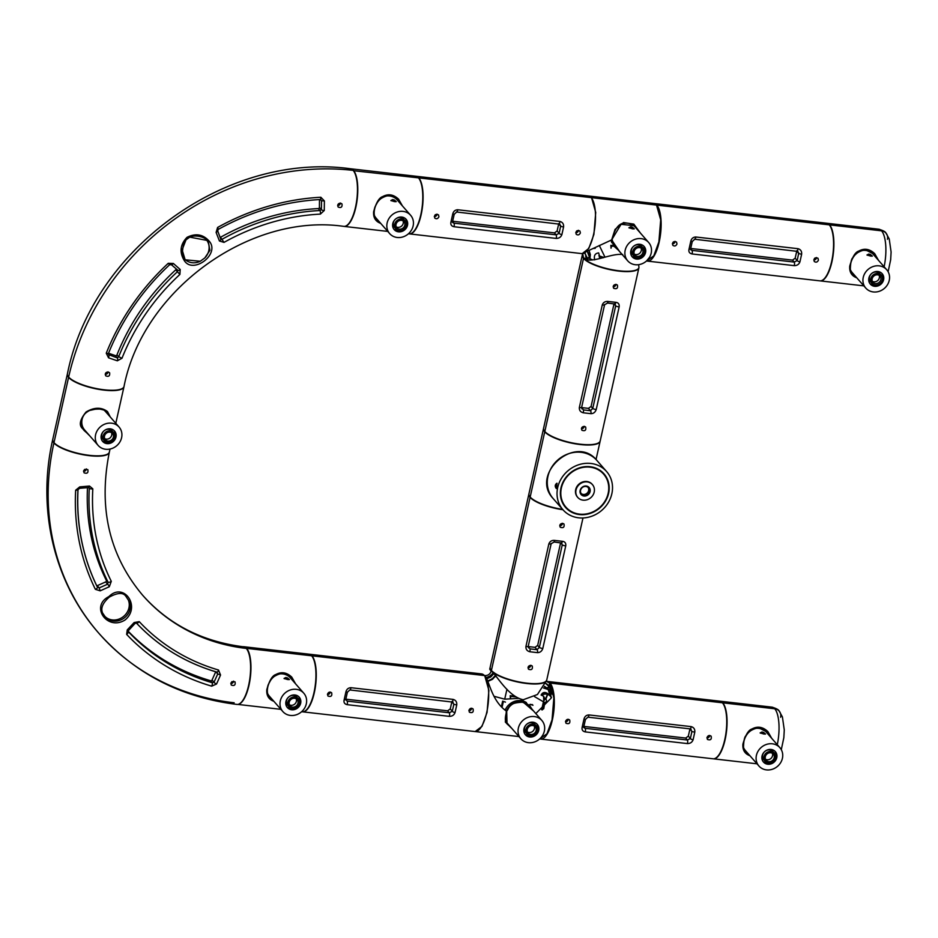 <?xml version="1.0" encoding="UTF-8"?>
<svg xmlns="http://www.w3.org/2000/svg" width="938" height="938" viewBox="0 0 938 938"><rect width="100%" height="100%" fill="white"/><g stroke="black" fill="none" stroke-linecap="round" stroke-linejoin="round"><path stroke-width="1.41" d="M562.366 524.025A3.131 2.814 -41.2 0 1 560.49 525.667M584.046 427.048A3.131 2.814 -41.2 0 1 582.17 428.689M543.559 428.408A29.008 8.09 12.6 0 0 543.524 428.572L528.938 493.81A29.008 8.09 12.6 0 0 530.169 497.034L544.744 431.808A29.008 8.09 12.6 0 0 575.217 443.815A29.008 8.09 12.6 0 0 600.132 441.223A29.008 8.09 12.6 0 0 600.156 441.059M543.524 428.572A29.008 8.09 12.6 0 0 544.744 431.808L530.169 497.034A29.008 8.09 12.6 0 0 562.624 509.369M123.98 386.644A29.008 8.09 -167.4 0 1 123.957 386.808A29.008 8.09 -167.4 0 1 99.041 389.399A29.008 8.09 -167.4 0 1 68.58 377.381L53.994 442.619L68.58 377.381A29.008 8.09 12.6 0 1 67.348 374.156A29.008 8.09 12.6 0 1 67.384 373.992M67.348 374.156L52.763 439.394A29.008 8.09 12.6 0 0 53.994 442.619A29.008 8.09 -167.4 0 0 84.455 454.625A29.008 8.09 -167.4 0 0 109.371 452.046L110.039 449.044M563.034 503.835A25.056 22.489 138.8 0 0 563.421 504.292A25.056 22.489 138.8 0 0 564.371 505.301M602.008 472.353A25.056 22.489 138.8 0 0 601.129 471.286A25.056 22.489 138.8 0 0 600.73 470.841M590.025 467.159A25.056 22.489 -41.2 0 1 603.626 474.136A25.056 22.489 -41.2 0 1 599.593 507.552A25.056 22.489 -41.2 0 1 565.919 507.153A25.056 22.489 -41.2 0 1 564.5 480.244A25.056 22.489 -41.2 0 1 590.025 467.159M560.983 498.535A25.056 22.489 138.8 0 0 565.251 506.379L565.919 507.153M603.626 474.136L602.958 473.362A25.056 22.489 138.8 0 0 595.747 468.097M585.887 486.447A4.643 4.162 138.8 0 0 581.419 493.857A4.643 4.162 138.8 0 0 588.407 487.737A4.643 4.162 138.8 0 0 585.887 486.447M588.079 487.408A4.643 4.162 -41.2 0 1 581.138 493.482M592.277 484.418A9.743 8.747 138.8 0 0 592.113 484.219A9.743 8.747 138.8 0 0 586.813 481.511A9.743 8.747 138.8 0 0 576.893 486.599A9.743 8.747 138.8 0 0 577.445 497.058A9.743 8.747 138.8 0 0 577.62 497.246M587.153 481.898A9.743 8.747 -41.2 0 1 592.441 484.606A9.743 8.747 -41.2 0 1 590.87 497.609A9.743 8.747 -41.2 0 1 577.785 497.445A9.743 8.747 -41.2 0 1 577.233 486.986A9.743 8.747 -41.2 0 1 587.153 481.898M586.238 486.025A5.335 4.784 -41.2 0 1 588.865 494.021A5.335 4.784 -41.2 0 1 580.247 493.036A5.335 4.784 -41.2 0 1 586.238 486.025M108.714 415.217L106.674 411.899C107.366 410.973 104.364 409.906 97.693 408.675L89.661 410.445C86.39 412.169 84.139 414.162 82.919 416.437C80.633 423.003 81.196 427.834 84.619 430.941L88.594 434.505M90.036 436.147L81.829 427.892C78.886 424.398 80.305 419.087 86.108 411.958C94.246 407.162 101.386 407.033 107.495 411.571L110.285 417.011M84.186 430.354A14.504 13.015 138.8 0 0 87.035 432.723M107.987 414.373A14.504 13.015 138.8 0 0 106.135 411.383M107.87 372.632A3.131 2.814 -41.2 0 1 106.006 374.262M86.19 469.61A3.131 2.814 -41.2 0 1 84.326 471.239M550.946 689.864L543.442 687.953L548.226 689.547L550.008 695.433L551.521 697.45M550.008 695.445C545.939 691.623 542.973 691.494 541.109 695.081L543.571 696.195L543.794 702.011L534.531 696.629M542.633 709.574L543.794 702.011L542.082 709.984M543.407 701.952L541.683 709.656M543.934 697.086L543.794 702.011M550.008 695.433L549.715 695.433C546.127 691.904 543.571 691.763 542.047 694.999A7.187 6.449 -41.2 0 1 550.418 696.301A7.187 6.449 -41.2 0 1 550.923 697.016L550.418 696.301M544.146 699.467A1.735 1.559 -41.2 0 1 546.268 701.589A1.735 1.559 -41.2 0 1 544.216 702.433M501.373 706.806L502.639 701.143L505.453 702.116L502.639 701.143M502.029 707.463L503.284 701.87M530.04 704.766L532.233 704.532L532.96 705.27L530.146 704.297M510.202 695.656L510.847 696.383L510.354 698.552L510.202 695.656L514.681 696.172M510.847 696.383L515.877 696.957M532.174 709.409L529.442 705.282L522.548 702.199M511.937 728.556L505.336 722.072L506.332 711.039C509.78 703.887 515.255 700.792 522.759 701.753L533.699 711.145M506.696 711.168L507.036 723.878L510.272 726.657M522.419 702.175L522.419 702.175C514.997 701.507 509.768 704.485 506.719 711.121L506.332 711.039C491.149 700.545 489.179 679.604 484.7 675.595C488.088 675.677 490.293 674.07 491.336 670.776C496.882 675.63 508.267 696.629 523.216 699.748L522.759 701.753M545.67 683.274L548.144 685.467A1.442 1.301 -41.2 0 1 548.777 687.003L548.707 687.214A1.442 1.301 -41.2 0 1 546.725 688.187L544.345 686.546M548.578 685.795L547.616 684.611A1.513 1.348 138.8 0 0 547.171 684.259L545.869 683.415M496.003 675.43L492.485 679.311L487.737 681.445M549.07 686.452L549.082 685.748A1.735 1.559 138.8 0 0 549.387 687.073L552.095 694.108M526.476 702.621A14.504 13.015 138.8 0 0 520.907 700.604A14.504 13.015 138.8 0 0 505.125 710.16M506.93 723.726A14.504 13.015 138.8 0 0 509.791 726.106M530.744 707.768A14.504 13.015 138.8 0 0 528.926 704.825M568.088 720.032A3.131 2.814 -41.2 0 1 566.224 721.674M471.486 708.976A3.131 2.814 -41.2 0 1 469.621 710.617M530.627 666.015A3.131 2.814 -41.2 0 1 528.762 667.657M475.167 731.558L481.98 726.375L487.057 712.399L488.886 690.368L484.7 675.595L481.921 673.953L484.7 675.595C488.088 675.677 490.293 674.07 491.336 670.776A29.008 8.09 12.6 0 0 521.798 682.782A29.008 8.09 12.6 0 0 546.713 680.202A29.008 8.09 12.6 0 0 546.737 680.038M539.655 738.945L546.96 733.809L552.048 719.845L553.866 697.802L549.68 683.028L551.145 698.142L535.821 713.56M546.444 681.41L549.68 683.028L546.444 681.41A29.008 9.919 -83.5 0 1 546.983 681.41M546.713 680.202L537.427 694.519L523.216 699.748M490.14 667.387A29.008 8.09 12.6 0 0 490.105 667.539A29.008 8.09 12.6 0 0 491.336 670.776L489.742 669.181L491.195 671.338M544.181 700.264A1.735 1.559 138.8 0 0 544.861 699.232M546.174 699.713L544.556 697.86A1.735 1.559 138.8 0 0 544.017 697.485M543.958 696.817L543.7 702.761M238.217 704.332A29.008 9.919 96.5 0 0 250.036 679.651A29.008 9.919 96.5 0 0 246.647 648.357L311.627 655.791L246.647 648.357A29.008 9.919 -83.5 0 0 243.868 646.728A29.008 9.919 -83.5 0 0 243.001 646.739M301.614 711.708L302.259 711.79A29.008 9.919 96.5 0 0 314.805 688.41A29.008 9.919 96.5 0 0 311.627 655.791A29.008 9.919 -83.5 0 0 308.848 654.161L243.868 646.728M294.004 682.043L290.968 677.623C280.779 669.92 276.382 675.524 277.296 674.457C276.78 673.859 270.05 679.991 270.73 680.085L268.655 683.872C266.04 688.574 268.127 696.359 267.787 694.237L269.206 696.946L272.219 699.431M273.873 701.307C268.678 699.408 266.322 695.504 266.814 689.594C269.312 680.636 272.301 675.618 275.772 674.563C281.377 671.479 286.711 672.335 291.777 677.13L295.599 683.861M292.691 680.531A14.504 13.015 138.8 0 0 290.581 677.248M268.901 696.512A14.504 13.015 138.8 0 0 271.739 698.869M233.468 681.68A3.131 2.814 -41.2 0 1 230.83 683.556A2.462 2.216 138.8 0 0 233.562 681.129M330.035 692.795A3.131 2.814 -41.2 0 1 328.171 694.437M528.446 742.662A13.918 12.487 138.8 0 0 542.621 735.392A13.918 12.487 138.8 0 0 541.836 720.443A13.918 12.487 138.8 0 0 523.134 720.208A13.918 12.487 138.8 0 0 520.883 738.781A13.918 12.487 138.8 0 0 528.446 742.662M541.836 720.443L528.34 705.024A13.918 12.487 138.8 0 0 526.265 703.183M505.605 720.595A13.918 12.487 138.8 0 0 507.388 723.362L520.883 738.781M533.019 722.213A7.891 7.082 -41.2 0 1 537.298 724.417A7.891 7.082 -41.2 0 1 536.02 734.935A7.891 7.082 -41.2 0 1 525.421 734.806A7.891 7.082 -41.2 0 1 524.975 726.34A7.891 7.082 -41.2 0 1 533.019 722.213M536.759 723.866A7.891 7.082 -41.2 0 1 537.556 729.881M530.814 735.791A7.891 7.082 -41.2 0 1 524.952 734.196M536.325 725.942L534.977 724.406A6.144 5.522 138.8 0 0 531.635 722.694A6.144 5.522 138.8 0 0 525.374 725.906A6.144 5.522 138.8 0 0 525.726 732.508L527.074 734.044A6.144 5.522 138.8 0 0 535.328 734.149A6.144 5.522 138.8 0 0 536.325 725.942A6.144 5.522 138.8 0 0 532.983 724.23A6.144 5.522 138.8 0 0 526.722 727.442A6.144 5.522 138.8 0 0 527.074 734.044M530.697 734.454A4.76 4.268 138.8 0 0 535.281 726.856A4.76 4.268 138.8 0 0 528.117 733.129A4.76 4.268 138.8 0 0 530.697 734.454M534.273 726.047A4.76 4.268 -41.2 0 1 527.437 732.015M603.884 257.446L598.89 255.781L603.298 257.751L604.682 256.566L599.3 245.439M594.704 259.873C593.672 255.687 594.985 253.366 598.655 252.908L599.593 256.437M589.791 260.107L590.342 254.561L589.357 251.314L590.084 258.806L592.628 259.92M594.235 248.418L594.833 248.042M601.059 258.185A1.735 1.559 -41.2 0 1 601.774 257.258M594.317 248.371L595.267 248.289L594.317 248.371A7.187 6.449 -41.2 0 1 594.082 248.5M610.861 245.334L611.506 246.061L611.013 248.23L610.861 245.334L612.795 245.557M611.506 246.061L613.171 246.248M612.127 239.718L614.367 246.588L618.189 249.965M619.666 251.642L611.635 239.929L615.058 229.4L623.535 222.552L633.83 224.123L640.49 233.152M638.895 231.334L634.592 225.777L621.085 224.299L611.635 239.929L581.994 253.623M587.868 252.134L589.603 256.719A1.442 1.301 -41.2 0 1 588.044 258.302L587.833 258.302A1.442 1.301 -41.2 0 1 586.625 257.188L585.558 256.039M585.418 254.069L584.949 253.448M588.525 260.061L586.285 258.372A26.1 7.281 12.6 0 0 588.103 260.014M637.57 229.822A14.504 13.015 138.8 0 0 635.472 226.55M611.048 240.116A14.504 13.015 138.8 0 0 611.834 242.719M613.909 245.944A14.504 13.015 138.8 0 0 616.618 248.171M578.312 231.041A3.131 2.814 -41.2 0 1 576.448 232.683M674.926 242.098A3.131 2.814 -41.2 0 1 673.05 243.728M615.785 285.058A3.131 2.814 -41.2 0 1 613.909 286.7M646.528 260.975L649.588 257.235M622.726 254.55C611.248 252.744 590.659 264.633 583.577 258.067L582.686 253.694L583.577 258.067A29.008 8.09 -167.4 0 0 614.05 270.074A29.008 8.09 -167.4 0 0 638.966 267.494L638.626 264.68M582.158 253.647L588.806 248.441L593.895 234.465L595.724 212.422L591.538 197.648L588.759 196.019L653.739 203.452L656.518 205.082L591.538 197.648L656.518 205.082L660.704 219.855L658.875 241.898L653.786 255.875L646.552 260.963M599.417 256.402A1.735 1.559 138.8 0 0 599.71 257.856L600.191 258.407M109.336 452.21A29.008 8.09 -167.4 0 1 109.3 452.374C98.197 508.033 109.324 555.671 142.682 595.267A190.953 171.337 -41.2 0 0 246.295 648.428A29.008 9.919 -83.5 0 0 243.517 646.798C202.245 641.58 168.641 624.403 142.682 595.267A190.953 171.337 138.8 0 0 246.295 648.428A29.008 9.919 96.5 0 1 249.473 681.058A29.008 9.919 96.5 0 1 236.927 704.426C181.257 697.52 135.295 673.871 99.041 633.478A248.957 223.385 -41.2 0 1 53.923 442.947L53.923 442.947A248.957 223.385 138.8 0 0 99.041 633.478A248.957 223.385 -41.2 0 0 234.148 702.785M52.739 439.559A29.008 8.09 12.6 0 0 52.692 439.711A29.008 8.09 12.6 0 0 53.923 442.947A29.008 8.09 -167.4 0 0 84.385 454.953A29.008 8.09 -167.4 0 0 109.3 452.374M770.11 736.506L767.073 732.086L759.17 728.04C751.444 728.498 755.137 728.638 752.253 729.494C748.266 732.566 746.202 734.642 746.085 735.709C743.365 736.764 743.154 751.385 743.893 748.712L745.311 751.408L748.325 753.894M749.978 755.782C744.784 753.871 742.427 749.966 742.919 744.069C745.417 735.099 748.407 730.081 751.877 729.025C757.482 725.942 762.817 726.798 767.882 731.593L771.704 738.323M709.538 736.213A3.131 2.814 -41.2 0 1 707.662 737.854M766.686 731.71A14.504 13.015 -41.2 0 1 768.797 734.993M747.844 753.343A14.504 13.015 -41.2 0 1 745.007 750.986M713.22 758.795A29.008 9.919 -83.5 0 0 713.384 758.819A29.008 9.919 -83.5 0 0 725.93 735.451A29.008 9.919 -83.5 0 0 722.752 702.82L774.741 708.776A8.125 7.281 -41.2 0 1 779.15 711.027A8.125 7.281 138.8 0 0 774.741 708.776L722.752 702.82A29.008 9.919 -83.5 0 0 719.974 701.19A29.008 9.919 -83.5 0 0 719.809 701.178M774.378 753.179L773.029 751.631A6.144 5.522 138.8 0 0 764.763 751.537A6.144 5.522 138.8 0 0 763.778 759.733L765.127 761.281A6.144 5.522 138.8 0 0 768.468 762.993A6.144 5.522 138.8 0 0 774.729 759.78A6.144 5.522 138.8 0 0 774.378 753.179A6.144 5.522 138.8 0 0 766.123 753.073A6.144 5.522 138.8 0 0 765.127 761.281M770.743 752.768A4.76 4.268 138.8 0 0 766.17 760.366A4.76 4.268 138.8 0 0 773.334 754.093A4.76 4.268 138.8 0 0 770.743 752.768M772.326 753.273A4.76 4.268 -41.2 0 1 765.49 759.252M632.564 228.86L634.287 228.849L632.447 227.266L630.758 226.808L628.917 227.735L632.564 228.86M641.111 238.627A13.918 12.487 138.8 0 0 626.924 245.897A13.918 12.487 138.8 0 0 627.721 260.846A13.918 12.487 138.8 0 0 646.423 261.069A13.918 12.487 138.8 0 0 648.662 242.496A13.918 12.487 138.8 0 0 641.111 238.627M648.662 242.496L635.167 227.09A13.918 12.487 138.8 0 0 627.616 223.209A13.918 12.487 138.8 0 0 623.043 223.479M612.491 242.754A13.918 12.487 138.8 0 0 614.226 245.428L627.721 260.846M636.539 259.064A7.891 7.082 -41.2 0 1 632.259 256.871A7.891 7.082 -41.2 0 1 633.525 246.342A7.891 7.082 -41.2 0 1 644.125 246.471A7.891 7.082 -41.2 0 1 644.582 254.948A7.891 7.082 -41.2 0 1 636.539 259.064M637.641 257.856A7.891 7.082 -41.2 0 1 635.53 257.903A7.891 7.082 -41.2 0 1 631.79 256.262M643.585 245.932A7.891 7.082 -41.2 0 1 644.394 251.947M633.83 228.942A2.38 0.668 12.6 0 0 630.817 227.723A2.38 0.668 12.6 0 0 629.187 227.993M763.79 734.032L765.514 734.02L763.673 732.437L761.984 731.98L760.143 732.906L763.79 734.032M772.326 743.799A13.918 12.487 138.8 0 0 758.15 751.068A13.918 12.487 138.8 0 0 758.936 766.018A13.918 12.487 138.8 0 0 777.637 766.24A13.918 12.487 138.8 0 0 779.888 747.668A13.918 12.487 138.8 0 0 772.326 743.799M779.888 747.668L766.393 732.261A13.918 12.487 138.8 0 0 758.83 728.38A13.918 12.487 138.8 0 0 754.258 728.65M743.658 747.832A13.918 12.487 138.8 0 0 745.44 750.599L758.936 766.018M767.765 764.236A7.891 7.082 -41.2 0 1 763.473 762.043A7.891 7.082 -41.2 0 1 764.751 751.514A7.891 7.082 -41.2 0 1 775.351 751.643A7.891 7.082 -41.2 0 1 775.796 760.12A7.891 7.082 -41.2 0 1 767.765 764.236M768.867 763.028A7.891 7.082 -41.2 0 1 766.745 763.075A7.891 7.082 -41.2 0 1 763.004 761.433M774.811 751.104A7.891 7.082 -41.2 0 1 775.609 757.118M765.045 734.114A2.38 0.668 12.6 0 0 762.043 732.895A2.38 0.668 12.6 0 0 760.413 733.164M780.615 717.253A8.125 7.281 138.8 0 0 779.15 711.027L782.409 716.925L784.274 729.94L783.84 737.655L781.295 749.697M528.188 646.552L530.099 648.897L537.04 649.694L539.35 647.372L562.284 544.79L560.947 542.703A2.322 1.079 -85.9 0 0 561.276 542.821A2.322 1.079 -85.9 0 0 562.39 541.308C564.946 541.613 566.06 543.125 565.755 545.822A2.322 0.645 -167.4 0 1 562.284 544.79L560.584 542.774M528.106 646.481L530.099 648.897L529.97 651.781C527.086 651.089 525.749 649.331 525.925 646.481L548.859 543.888C549.891 541.273 551.896 540.124 554.85 540.44L562.39 541.308M535.012 647.337L537.662 645.414L539.35 647.372A2.322 0.645 -167.4 0 0 542.821 648.416C541.906 651.183 540.136 652.59 537.497 652.637A2.322 1.079 -86.4 0 0 537.04 649.694L535.012 647.337L528.399 646.587M560.537 543.09L537.662 645.414M528.012 667.715A2.462 2.216 138.8 0 0 530.791 665.312M530.908 665.323C528.352 665.71 527.555 667.012 528.528 669.24C531.635 670.295 532.866 669.216 532.233 665.992L530.908 665.323M559.74 525.726A2.462 2.216 138.8 0 0 562.53 523.322M562.648 523.334C560.092 523.721 559.294 525.022 560.256 527.25C563.375 528.305 564.606 527.226 563.973 524.002L562.648 523.334M582.979 517.975L546.784 679.874A29.008 8.09 -167.4 0 1 521.868 682.454A29.008 8.09 -167.4 0 1 491.406 670.447L530.087 497.363A29.008 8.09 -167.4 0 1 528.868 494.138A29.008 8.09 -167.4 0 1 528.903 493.974M553.197 498.606C529.536 474.018 575.592 433.684 596.849 460.394A29.008 26.018 138.8 0 0 557.876 459.925A29.008 26.018 138.8 0 0 553.197 498.606L562.952 509.744A29.008 26.018 138.8 0 0 578.699 517.823A29.008 26.018 138.8 0 0 608.246 502.674A29.008 26.018 138.8 0 0 606.593 471.533A29.008 26.018 138.8 0 0 567.631 471.064A29.008 26.018 138.8 0 0 562.952 509.744A29.008 8.09 -167.4 0 1 530.087 497.363L491.406 670.447A29.008 8.09 -167.4 0 1 490.175 667.223L528.868 494.138M554.018 541.906L554.85 540.44M551.075 543.501A2.322 0.645 -167.4 0 1 551.157 543.747A2.322 0.645 -167.4 0 1 548.859 543.888M528.141 646.094A2.322 0.645 -167.4 0 1 528.223 646.329A2.322 0.645 -167.4 0 1 525.925 646.481M887.454 239.307A8.125 7.281 138.8 0 0 885.976 233.093A8.125 7.281 138.8 0 0 881.568 230.83A8.125 7.281 -41.2 0 1 885.976 233.093C885.578 231.827 883.186 230.537 878.789 229.2A29.008 9.919 -83.5 0 1 881.568 230.83L829.579 224.886A29.008 9.919 -83.5 0 0 826.8 223.256A29.008 9.919 -83.5 0 0 826.648 223.232M820.047 280.861A29.008 9.919 -83.5 0 0 820.211 280.884A29.008 9.919 -83.5 0 0 832.756 257.504A29.008 9.919 -83.5 0 0 829.579 224.886L881.568 230.83A29.008 9.919 -83.5 0 1 884.124 266.767M556.14 238.416L453.945 226.715C451.366 226.117 450.381 224.51 450.979 221.907A2.322 0.938 15.5 0 0 452.608 221.474L452.702 222.529L453.957 223.15L556.152 234.852L559.142 233.304A2.322 0.926 15.9 0 0 561.885 234.594C560.936 237.162 559.013 238.428 556.14 238.416A2.322 0.797 -83.5 0 0 556.152 234.852L554.464 232.882L557.113 230.959L559.142 233.304L560.701 225.777L559.036 223.678M558.673 223.596A2.322 0.797 -83.5 0 0 558.872 223.701A2.322 0.797 -83.5 0 0 559.927 221.45C562.636 222.2 563.855 224.065 563.574 227.031L560.69 226.351L558.649 223.678M554.464 232.882L452.679 221.239M558.602 224.323L557.113 230.959M434.282 216.561A2.462 2.216 138.8 0 0 437.038 214.122M438.937 216.737L438.468 214.837C435.361 213.77 434.13 214.861 434.763 218.085C436.522 219.258 437.917 218.812 438.937 216.737M575.721 232.741A2.462 2.216 138.8 0 0 578.476 230.302M580.376 232.917L579.919 231.018C576.811 229.951 575.569 231.041 576.202 234.266C577.972 235.438 579.356 234.992 580.376 232.917M409.249 233.867A29.008 9.919 -83.5 0 0 409.414 233.89A29.008 9.919 -83.5 0 0 421.959 210.511A29.008 9.919 -83.5 0 0 418.782 177.892L591.21 197.613A29.008 9.919 -83.5 0 0 588.431 195.983L416.003 176.25A29.008 9.919 -83.5 0 0 415.851 176.238M409.414 233.89L581.841 253.612A29.008 9.919 -83.5 0 0 594.387 230.232A29.008 9.919 -83.5 0 0 591.21 197.613L418.782 177.892A29.008 9.919 -83.5 0 0 416.003 176.25M450.979 221.907L452.667 214.345C453.312 211.413 455 209.889 457.732 209.76L559.927 221.45M453.945 226.715A2.322 0.797 -83.5 0 0 453.957 223.15L452.644 221.368M452.667 214.345L454.121 214.157M456.478 211.906A2.322 0.797 -83.5 0 0 456.677 212.011A2.322 0.797 -83.5 0 0 457.732 209.76M540.476 739.038A29.008 9.919 96.5 0 0 540.64 739.062A29.008 9.919 96.5 0 0 553.186 715.682A29.008 9.919 96.5 0 0 550.008 683.063L722.424 702.785L550.008 683.063L549.469 685.455L550.008 683.063A29.008 9.919 -83.5 0 0 547.229 681.422A29.008 9.919 -83.5 0 0 547.065 681.41M552.271 691.74A26.452 9.052 96.5 0 0 549.469 685.455A1.735 1.559 138.8 0 0 549.504 686.288A1.735 1.559 -41.2 0 1 549.469 685.455A26.452 9.052 -83.5 0 0 549.211 685.162M540.64 739.062L713.056 758.783A29.008 9.919 96.5 0 0 725.602 735.404A29.008 9.919 96.5 0 0 722.424 702.785A29.008 9.919 -83.5 0 0 719.645 701.155L547.229 681.422M551.028 690.063A22.043 7.539 -83.5 0 0 549.445 691.74M547.804 694.448A22.043 7.539 -83.5 0 0 545.846 699.349M544.966 702.48A22.043 7.539 -83.5 0 0 543.782 708.636M287.685 679.569L289.408 679.558L287.567 677.975L285.879 677.506L284.038 678.444L287.685 679.569M296.22 689.324A13.918 12.487 138.8 0 0 282.045 696.594A13.918 12.487 138.8 0 0 282.83 711.543A13.918 12.487 138.8 0 0 301.544 711.778A13.918 12.487 138.8 0 0 303.783 693.205A13.918 12.487 138.8 0 0 296.22 689.324M303.783 693.205L290.288 677.787A13.918 12.487 138.8 0 0 282.725 673.918A13.918 12.487 138.8 0 0 278.152 674.188M267.553 693.358A13.918 12.487 138.8 0 0 269.335 696.137L282.83 711.543M291.659 709.773A7.891 7.082 -41.2 0 1 287.38 707.569A7.891 7.082 -41.2 0 1 288.646 697.051A7.891 7.082 -41.2 0 1 299.245 697.18A7.891 7.082 -41.2 0 1 299.691 705.646A7.891 7.082 -41.2 0 1 291.659 709.773M292.762 708.553A7.891 7.082 -41.2 0 1 290.639 708.612A7.891 7.082 -41.2 0 1 286.899 706.959M298.706 696.629A7.891 7.082 -41.2 0 1 299.503 702.644M288.951 679.651A2.38 0.668 12.6 0 0 285.938 678.432A2.38 0.668 12.6 0 0 284.308 678.702M881.204 275.244L879.856 273.697A6.144 5.522 138.8 0 0 871.601 273.603A6.144 5.522 138.8 0 0 870.605 281.799L871.953 283.335A6.144 5.522 138.8 0 0 875.295 285.046A6.144 5.522 138.8 0 0 881.556 281.846A6.144 5.522 138.8 0 0 881.204 275.244A6.144 5.522 138.8 0 0 872.95 275.139A6.144 5.522 138.8 0 0 871.953 283.335M877.581 274.834A4.76 4.268 138.8 0 0 873.008 282.42A4.76 4.268 138.8 0 0 880.161 276.159A4.76 4.268 138.8 0 0 877.581 274.834M879.152 275.338A4.76 4.268 -41.2 0 1 872.328 281.318M794.193 265.642L691.998 253.952C689.418 253.342 688.433 251.747 689.031 249.145A2.322 0.938 15.5 0 0 690.661 248.711L690.755 249.766L692.01 250.387L794.205 262.077L797.194 260.541A2.322 0.926 15.9 0 0 799.938 261.831C798.977 264.387 797.066 265.665 794.193 265.642A2.322 0.797 -83.5 0 0 794.205 262.077L792.516 260.119L795.166 258.196L797.194 260.541L798.742 253.014L797.089 250.903M796.725 250.821A2.322 0.797 -83.5 0 0 796.925 250.938A2.322 0.797 -83.5 0 0 797.98 248.687C800.689 249.438 801.908 251.29 801.627 254.268L798.742 253.577L796.702 250.915M792.516 260.119L690.731 248.476M796.655 251.548L795.166 258.196M672.335 243.798A2.462 2.216 138.8 0 0 675.079 241.359M676.99 243.974L676.521 242.063C673.414 241.007 672.183 242.086 672.816 245.31C674.574 246.495 675.97 246.049 676.99 243.974M813.774 259.978A2.462 2.216 138.8 0 0 816.529 257.54M818.428 260.154L817.971 258.243C814.864 257.188 813.621 258.267 814.254 261.491C816.025 262.675 817.408 262.23 818.428 260.154M647.302 261.092A29.008 9.919 -83.5 0 0 647.466 261.116A29.008 9.919 -83.5 0 0 660.012 237.748A29.008 9.919 -83.5 0 0 656.835 205.117L829.262 224.85A29.008 9.919 -83.5 0 0 826.484 223.209L654.056 203.487A29.008 9.919 -83.5 0 0 653.903 203.476M647.466 261.116L819.882 280.849A29.008 9.919 -83.5 0 0 832.44 257.469A29.008 9.919 -83.5 0 0 829.262 224.85L656.835 205.117A29.008 9.919 -83.5 0 0 654.056 203.487M689.031 249.145L690.72 241.582C691.365 238.651 693.053 237.126 695.785 236.997L797.98 248.687M691.998 253.952A2.322 0.797 -83.5 0 0 692.01 250.387L690.696 248.593M690.72 241.582L692.162 241.383M694.53 239.131A2.322 0.797 -83.5 0 0 694.73 239.249L797.968 251.454M694.753 239.249A2.322 0.797 -83.5 0 0 695.785 236.997M298.272 698.716L296.924 697.169A6.144 5.522 138.8 0 0 288.658 697.075A6.144 5.522 138.8 0 0 287.673 705.27L289.021 706.806A6.144 5.522 138.8 0 0 292.363 708.518A6.144 5.522 138.8 0 0 298.624 705.317A6.144 5.522 138.8 0 0 298.272 698.716A6.144 5.522 138.8 0 0 290.018 698.611A6.144 5.522 138.8 0 0 289.021 706.806M294.649 698.306A4.76 4.268 138.8 0 0 290.065 705.892A4.76 4.268 138.8 0 0 297.229 699.631A4.76 4.268 138.8 0 0 294.649 698.306M296.22 698.81A4.76 4.268 -41.2 0 1 289.385 704.79M495.616 675.125L492.169 678.924L487.526 681M486.74 678.831A1.231 1.102 -41.2 0 1 487.385 678.514L490.785 676.943L493.365 674.164A1.231 1.102 -41.2 0 1 493.81 673.695M486.142 677.693A1.278 1.149 -41.2 0 1 486.576 677.541L489.953 675.981L493.951 672.534M545.295 683.169L547.839 685.432A1.231 1.102 -41.2 0 1 548.378 686.722L548.308 686.933A1.231 1.102 -41.2 0 1 546.631 687.765L544.474 686.335M550.43 687.671A24.365 8.336 96.5 0 0 550.336 687.554L550.958 687.624M550.923 689.852A22.043 7.539 -83.5 0 0 549.328 691.435M547.511 694.355A22.043 7.539 -83.5 0 0 545.599 699.068M544.626 702.503A22.043 7.539 -83.5 0 0 543.419 708.952M518.503 698.388L504.703 699.173L493.974 696.266M549.68 683.028L548.707 687.378M487.326 681.973L495.862 676.181M302.423 711.801A29.008 9.919 96.5 0 0 302.587 711.825A29.008 9.919 96.5 0 0 315.133 688.457A29.008 9.919 96.5 0 0 311.955 655.826L484.383 675.548L311.955 655.826A29.008 9.919 -83.5 0 0 309.177 654.196A29.008 9.919 -83.5 0 0 309.012 654.185M302.587 711.825L475.003 731.546A29.008 9.919 96.5 0 0 487.549 708.178A29.008 9.919 96.5 0 0 484.383 675.548A29.008 9.919 -83.5 0 0 481.604 673.918L309.177 654.196M400.843 204.097L397.794 199.688C387.605 191.973 383.208 197.59 384.134 196.523C383.607 195.913 376.877 202.057 377.557 202.151L375.493 205.926C372.867 210.64 374.954 218.425 374.614 216.303L376.115 219.105L379.058 221.485M380.699 223.373C375.505 221.474 373.148 217.569 373.641 211.66C376.138 202.69 379.128 197.684 382.61 196.628C388.203 193.545 393.538 194.401 398.603 199.196L402.437 205.926M399.518 202.596A14.504 13.015 138.8 0 0 397.407 199.302M375.739 218.577A14.504 13.015 138.8 0 0 378.565 220.934M340.26 203.804A3.131 2.814 -41.2 0 1 338.395 205.445M436.874 214.861A3.131 2.814 -41.2 0 1 434.998 216.502M343.941 226.386A29.008 9.919 96.5 0 0 344.105 226.41A29.008 9.919 96.5 0 0 356.651 203.042A29.008 9.919 96.5 0 0 353.485 170.423A29.008 9.919 -83.5 0 0 350.695 168.781L415.686 176.215A29.008 9.919 -83.5 0 1 418.465 177.857L353.415 170.693L418.465 177.857A29.008 9.919 96.5 0 1 421.643 210.475A29.008 9.919 96.5 0 1 409.085 233.843L408.44 233.773M643.151 248.007L641.803 246.46A6.144 5.522 138.8 0 0 633.549 246.366A6.144 5.522 138.8 0 0 632.552 254.561L633.9 256.109A6.144 5.522 138.8 0 0 637.242 257.821A6.144 5.522 138.8 0 0 643.503 254.608A6.144 5.522 138.8 0 0 643.151 248.007A6.144 5.522 138.8 0 0 634.897 247.902A6.144 5.522 138.8 0 0 633.9 256.109M639.528 247.597A4.76 4.268 138.8 0 0 634.956 255.195A4.76 4.268 138.8 0 0 642.108 248.922A4.76 4.268 138.8 0 0 639.528 247.597M641.1 248.101A4.76 4.268 -41.2 0 1 634.276 254.081M587.563 252.134L589.193 256.52A1.231 1.102 -41.2 0 1 587.868 257.868L587.657 257.856A1.231 1.102 -41.2 0 1 586.625 256.918L585.101 253.319M586.836 256.977L584.538 252.814M583.577 258.067L582.627 253.694L582.357 254.843A29.008 8.09 -167.4 0 0 583.577 258.067L586.285 258.372M108.914 596.58C123.793 581.654 141.134 606.523 125.223 619.854C107.401 631.45 89.708 606.194 108.914 596.58M102.582 612.995L104.974 616.454C115.573 628.847 136.573 614.578 128.33 600.003L125.844 596.228M128.119 631.133A225.741 202.549 138.8 0 0 210.616 680.742A1.161 1.044 138.8 0 0 212.035 680.038L215.717 671.796M210.616 680.742L212.152 682.7L214.028 682.196L217.745 673.953L216.784 672.054A214.04 192.044 -41.2 0 1 139.68 626.408L137.98 624.685A214.181 192.173 -41.2 0 1 136.198 622.855M96.743 585.781A1.161 1.044 138.8 0 0 97.294 585.675L105.677 581.912A1.161 1.044 138.8 0 0 106.322 580.352A214.181 192.173 -41.2 0 1 87.492 487.772M79.73 486.892L79.542 488.44L78.03 489.566A2.322 0.774 -176.9 0 0 77.948 489.343A225.882 202.678 138.8 0 0 97.388 587.141L99.182 587.915L100.19 590.846L95.371 589.322A228.919 205.399 -41.2 0 1 75.661 490.199L79.73 486.892L89.473 486.036L92.815 488.839A211.003 189.324 138.8 0 0 111.294 581.337L109.312 586.719L100.19 590.846M97.294 585.675L99.182 587.915L107.612 584.198L108.034 582.111A214.04 192.044 -41.2 0 1 89.286 488.276L88.418 487.49M84.643 469.399L87.809 469.598C88.453 472.834 87.211 473.901 84.068 472.811L83.611 470.911L84.643 469.399M83.552 471.31A2.462 2.216 138.8 0 0 86.355 468.906M231.909 681.645L235.016 681.832C235.649 685.057 234.406 686.124 231.276 685.057L230.865 683.204L231.909 681.645M218.507 670.013L220.547 675.032L216.549 684.013L211.683 686.159A228.919 205.399 -41.2 0 1 126.63 634.381L127.275 629.879L134.146 622.539L139.246 621.636A211.003 189.324 138.8 0 0 218.507 670.013A2.322 0.891 106.3 0 1 216.971 672.171M104.974 616.454A14.527 13.038 138.8 0 0 122.62 617.169A14.527 13.038 138.8 0 0 128.33 600.003M127.275 629.879L128.506 630.535L128.166 631.532M134.146 622.539L135.025 623.465L136.373 622.961M212.035 680.038L214.028 682.196A2.322 0.832 28.7 0 0 216.549 684.013M215.775 671.807L217.745 673.953L220.547 675.032M89.473 486.036A2.322 0.985 81 0 1 88.805 487.572L79.46 488.311M105.677 581.912L107.612 584.198A2.322 0.645 61.6 0 1 109.312 586.719M394.511 201.635L396.235 201.623L394.394 200.029L392.705 199.571L390.865 200.509L394.511 201.635M403.059 211.39A13.918 12.487 138.8 0 0 388.871 218.66A13.918 12.487 138.8 0 0 389.669 233.609A13.918 12.487 138.8 0 0 408.37 233.832A13.918 12.487 138.8 0 0 410.61 215.271A13.918 12.487 138.8 0 0 403.059 211.39M410.61 215.271L397.114 199.853A13.918 12.487 138.8 0 0 389.563 195.972A13.918 12.487 138.8 0 0 384.979 196.241M374.391 215.423A13.918 12.487 138.8 0 0 376.173 218.191L389.669 233.609M398.486 231.827A7.891 7.082 -41.2 0 1 394.206 229.634A7.891 7.082 -41.2 0 1 395.473 219.117A7.891 7.082 -41.2 0 1 406.072 219.246A7.891 7.082 -41.2 0 1 406.529 227.711A7.891 7.082 -41.2 0 1 398.486 231.827M399.588 230.619A7.891 7.082 -41.2 0 1 397.478 230.678A7.891 7.082 -41.2 0 1 393.737 229.024M405.533 218.695A7.891 7.082 -41.2 0 1 406.342 224.71M395.777 201.705A2.38 0.668 12.6 0 0 392.764 200.498A2.38 0.668 12.6 0 0 391.134 200.755M121.6 437.706A13.918 12.487 138.8 0 0 119.079 427.048A13.918 12.487 138.8 0 0 100.378 426.825A13.918 12.487 138.8 0 0 98.127 445.398A13.918 12.487 138.8 0 0 111.54 448.645A13.918 12.487 138.8 0 0 121.6 437.706M119.079 427.048L105.584 411.641A13.918 12.487 138.8 0 0 103.508 409.789M83.646 415.37A13.918 12.487 138.8 0 0 84.631 429.979L98.127 445.398M101.245 435.384A7.891 7.082 -41.2 0 1 106.944 429.182A7.891 7.082 -41.2 0 1 114.542 431.023A7.891 7.082 -41.2 0 1 113.264 441.552A7.891 7.082 -41.2 0 1 102.664 441.423A7.891 7.082 -41.2 0 1 101.245 435.384M114.002 430.483A7.891 7.082 -41.2 0 1 114.799 436.498M108.058 442.396A7.891 7.082 -41.2 0 1 102.195 440.813M113.568 432.559L112.22 431.011A6.144 5.522 138.8 0 0 106.299 429.581A6.144 5.522 138.8 0 0 101.855 434.411A6.144 5.522 138.8 0 0 102.969 439.113L104.317 440.661A6.144 5.522 138.8 0 0 112.572 440.754A6.144 5.522 138.8 0 0 113.568 432.559A6.144 5.522 138.8 0 0 107.647 431.117A6.144 5.522 138.8 0 0 103.203 435.947A6.144 5.522 138.8 0 0 104.317 440.661M113.381 437.12A4.76 4.268 138.8 0 0 106.135 433.391A4.76 4.268 138.8 0 0 109.945 440.848A4.76 4.268 138.8 0 0 113.381 437.12M111.516 432.653A4.76 4.268 -41.2 0 1 104.681 438.632M345.723 699.056A2.322 0.938 -164.5 0 1 345.77 699.42L347.119 701.096L449.325 712.786L447.625 710.828L450.275 708.894L452.304 711.239L453.863 704.286L452.21 701.612M449.302 716.351A2.322 0.797 96.5 0 0 449.325 712.786L452.304 711.239A2.322 0.926 -164.1 0 0 455.047 712.54C454.086 715.096 452.175 716.374 449.302 716.351L347.107 704.661C344.539 704.051 343.543 702.456 344.14 699.854L345.829 692.291C346.462 689.36 348.162 687.835 350.906 687.695A2.322 0.797 96.5 0 1 349.862 689.958M350.906 687.695L453.101 699.396C455.809 700.147 457.017 702.011 456.747 704.977L453.863 704.286L451.811 701.612M447.625 710.828L345.841 699.173M451.764 702.257L450.275 708.894M468.894 710.687A2.462 2.216 138.8 0 0 471.65 708.237M468.953 710.336L469.375 712.2C472.494 713.267 473.737 712.188 473.08 708.952C471.298 707.744 469.915 708.202 468.953 710.336M327.456 694.495A2.462 2.216 138.8 0 0 330.199 692.056M327.503 694.155L327.937 696.019C331.055 697.086 332.286 696.008 331.642 692.772C329.848 691.564 328.476 692.021 327.503 694.155M347.283 692.092L345.829 692.291M453.101 699.396A2.322 0.797 96.5 0 1 452.057 701.647A2.322 0.797 96.5 0 1 451.835 701.53M453.077 702.152L349.839 689.946L347.377 692.221L345.782 699.408A2.322 0.938 -164.5 0 1 344.14 699.854M345.805 699.302L347.119 701.096A2.322 0.797 96.5 0 1 347.107 704.661M583.776 726.282A2.322 0.938 -164.5 0 1 583.823 726.645L583.917 727.7L585.171 728.322L687.366 740.023L685.678 738.054L688.328 736.131L690.356 738.476L691.916 731.523L690.251 728.849M687.355 743.576A2.322 0.797 96.5 0 0 687.366 740.023L690.356 738.476A2.322 0.926 -164.1 0 0 693.1 739.765C692.138 742.333 690.227 743.6 687.355 743.576L585.16 731.886C582.592 731.288 581.595 729.682 582.193 727.079L583.882 719.516C584.515 716.597 586.203 715.061 588.947 714.932A2.322 0.797 96.5 0 1 587.915 717.183L690.087 728.873A2.322 0.797 96.5 0 1 689.887 728.767M588.947 714.932L691.154 726.622C693.862 727.384 695.07 729.236 694.788 732.203L691.916 731.523L689.864 728.849M685.678 738.054L583.893 726.411M689.817 729.494L688.328 736.131M706.947 737.913A2.462 2.216 138.8 0 0 709.703 735.474M706.994 737.561L707.428 739.437C710.547 740.504 711.79 739.425 711.133 736.189C709.351 734.97 707.967 735.439 706.994 737.561M565.497 721.732A2.462 2.216 138.8 0 0 568.252 719.294M565.555 721.381L565.977 723.245C569.108 724.324 570.339 723.245 569.694 719.997C567.9 718.789 566.529 719.258 565.555 721.381M585.335 719.329L583.882 719.516M691.154 726.622A2.322 0.797 96.5 0 1 690.11 728.873M587.892 717.183L585.429 719.458L583.823 726.633A2.322 0.938 -164.5 0 1 582.193 727.079M583.858 726.54L585.171 728.322A2.322 0.797 96.5 0 1 585.16 731.886M209.655 241.687C219.855 254.796 192.524 274.658 184.165 260.354C179.264 252.099 180.225 244.431 187.037 237.326C195.925 232.905 203.464 234.359 209.655 241.687M204.789 257.962L209.913 250.352L208.412 242.016L207.075 240.421L189.769 237.126L185.982 239.87L182.136 249.825L185.138 259.791L200.251 261.256L204.789 257.962A14.527 13.038 138.8 0 0 206.325 239.718M108.527 353.227L115.468 355.619A1.161 1.044 138.8 0 0 116.969 354.881A214.181 192.173 -41.2 0 1 175.734 269.827A1.161 1.044 138.8 0 0 176.121 268.796M169.497 264.586L169.626 264.751C142.4 290.194 121.987 319.788 108.409 353.532L109.207 355.115L108.562 357.824L106.264 353.216A228.919 205.399 -41.2 0 1 168.242 263.308L173.366 263.472L180.213 269.499L179.897 274.447A211.003 189.324 138.8 0 0 121.999 358.246L117.344 360.813L108.562 357.824M108.62 354.634L117.273 357.906L118.692 356.745A214.04 192.044 -41.2 0 1 177.411 271.739L177.786 270.226L171.431 264.727L169.626 264.751L168.242 263.308M220.184 237.42A1.161 1.044 138.8 0 0 220.512 237.291A214.181 192.173 -41.2 0 1 318.322 208.576A1.067 0.95 138.8 0 0 319.401 207.486L319.495 199.56M218.179 229.212L217.745 231.088L220.723 239.038L222.165 239.225A214.04 192.044 -41.2 0 1 319.917 210.534L321.417 209.596L321.511 200.802L320.057 199.395A2.322 0.68 -93 0 0 320.28 199.513A2.322 0.68 -93 0 0 320.831 197.25L324.396 200.931L324.267 210.499L320.374 214.11A211.003 189.324 138.8 0 0 224.018 242.391L219.433 241.007L216.115 232.413L217.593 227.465A228.919 205.399 -41.2 0 1 320.831 197.25M324.396 200.931L321.511 200.802L320.057 199.395M341.971 203.921C342.417 207.122 341.151 208.154 338.161 207.04C337.223 204.836 337.997 203.511 340.494 203.054L341.971 203.921M337.668 205.504A2.462 2.216 138.8 0 0 340.424 203.054M109.629 372.796C110.004 375.962 108.714 376.982 105.76 375.845C104.775 373.605 105.572 372.292 108.151 371.929L109.629 372.796M105.232 374.332A2.462 2.216 138.8 0 0 108.034 371.917M124.027 386.491C142.682 290.276 249.719 212.703 343.789 226.375A29.008 9.919 -83.5 0 0 356.334 203.007A29.008 9.919 -83.5 0 0 353.157 170.376A248.957 223.385 138.8 0 0 68.65 377.064A248.957 223.385 -41.2 0 1 353.157 170.376A29.008 9.919 96.5 0 0 350.378 168.746C226.492 151.651 92.323 249.203 67.419 373.828A29.008 8.09 12.6 0 0 68.65 377.064A29.008 8.09 -167.4 0 0 99.111 389.071A29.008 8.09 -167.4 0 0 124.027 386.479M184.505 258.911A14.527 13.038 138.8 0 0 200.251 261.256M173.366 263.472A2.322 0.61 131.2 0 1 171.443 264.751L177.821 270.261A2.322 1.337 130.4 0 1 177.786 270.226M180.213 269.499A2.322 1.337 130.4 0 1 177.833 270.261L177.833 270.273M115.468 355.619L117.273 357.906A2.322 1.243 106.2 0 1 117.344 360.813M324.267 210.499A2.322 1.137 -175.8 0 1 321.417 209.596L319.401 207.486M220.723 239.038A2.322 1.29 161 0 1 220.805 239.213L217.792 231.147L216.115 232.413M220.829 239.26L220.805 239.202A2.322 1.29 161 0 1 219.433 241.007M405.099 220.77L403.75 219.234A6.144 5.522 138.8 0 0 395.496 219.129A6.144 5.522 138.8 0 0 394.499 227.336L395.848 228.872A6.144 5.522 138.8 0 0 399.189 230.584A6.144 5.522 138.8 0 0 405.451 227.371A6.144 5.522 138.8 0 0 405.099 220.77A6.144 5.522 138.8 0 0 396.844 220.676A6.144 5.522 138.8 0 0 395.848 228.872M401.476 220.371A4.76 4.268 138.8 0 0 396.903 227.957A4.76 4.268 138.8 0 0 404.055 221.685A4.76 4.268 138.8 0 0 401.476 220.371M403.047 220.876A4.76 4.268 -41.2 0 1 396.223 226.844M876.948 258.571L873.899 254.151L865.997 250.106C858.27 250.563 861.963 250.692 859.091 251.548C855.093 254.632 853.041 256.707 852.923 257.774C850.191 258.829 849.98 273.439 850.719 270.765L852.22 273.568L855.163 275.948M856.804 277.836C851.61 275.936 849.253 272.032 849.746 266.122C852.243 257.164 855.233 252.146 858.716 251.091C864.308 248.007 869.643 248.863 874.708 253.659L878.531 260.389M816.365 258.278A3.131 2.814 -41.2 0 1 814.501 259.908M873.513 253.776A14.504 13.015 -41.2 0 1 875.623 257.059M854.67 275.397A14.504 13.015 -41.2 0 1 851.833 273.04M581.607 407.584L583.518 409.929L590.448 410.715L592.769 408.405L615.703 305.823L614.367 303.724A2.322 1.079 -85.9 0 0 614.683 303.853A2.322 1.079 -85.9 0 0 615.809 302.329C618.353 302.646 619.479 304.147 619.162 306.855A2.322 0.645 -167.4 0 1 615.703 305.823L614.003 303.795M581.513 407.514L583.518 409.929L583.389 412.814C580.505 412.122 579.156 410.363 579.344 407.514L602.278 304.92C603.31 302.306 605.315 301.157 608.27 301.473L615.809 302.329M588.431 408.37L591.081 406.447L592.769 408.405A2.322 0.645 -167.4 0 0 596.24 409.449C595.325 412.216 593.555 413.623 590.917 413.67A2.322 1.079 -86.4 0 0 590.448 410.715L588.431 408.37L581.818 407.62M613.956 304.123L591.081 406.447M581.419 428.748A2.462 2.216 138.8 0 0 584.198 426.344M584.327 426.356C581.771 426.743 580.974 428.045 581.935 430.272C585.054 431.328 586.285 430.249 585.652 427.025L584.327 426.356M613.159 286.758A2.462 2.216 138.8 0 0 615.938 284.355M616.067 284.366C613.511 284.753 612.713 286.055 613.675 288.283C616.794 289.338 618.025 288.259 617.392 285.035L616.067 284.366M638.919 267.658A29.008 8.09 -167.4 0 1 638.895 267.822L600.203 440.907A29.008 8.09 -167.4 0 1 575.287 443.486A29.008 8.09 -167.4 0 1 544.826 431.48L583.506 258.396A29.008 8.09 -167.4 0 1 582.275 255.159A29.008 8.09 -167.4 0 1 582.322 255.007M587.153 259.885A26.452 7.387 -167.4 0 1 585.887 258.665L583.952 258.442L585.887 258.665A1.735 1.559 -41.2 0 1 586.836 259.146A1.735 1.559 138.8 0 0 585.887 258.665A26.452 7.387 -167.4 0 1 585.593 258.302M638.895 267.822A29.008 8.09 -167.4 0 1 613.98 270.402A29.008 8.09 -167.4 0 1 583.506 258.396L544.826 431.48A29.008 8.09 -167.4 0 1 543.594 428.244L582.275 255.159M607.437 302.939L608.27 301.473M604.494 304.533A2.322 0.645 -167.4 0 1 604.576 304.78L581.642 407.362A2.322 0.645 -167.4 0 1 579.344 407.514M604.564 304.791A2.322 0.645 -167.4 0 1 602.278 304.92M581.56 407.127A2.322 0.645 -167.4 0 1 581.642 407.362L582.006 408.933M556.551 488.147L556.281 488.51C554.71 486.412 554.933 484.641 556.949 483.199L556.551 488.147A2.38 0.809 -83.5 0 1 556.457 488.194A2.38 0.809 -83.5 0 1 555.917 485.743A2.38 0.809 -83.5 0 1 556.996 483.469A2.38 0.809 -83.5 0 1 557.09 483.504M579.426 514.563A25.525 22.899 138.8 0 0 605.432 501.232A25.525 22.899 138.8 0 0 603.978 473.831A25.525 22.899 138.8 0 0 569.694 473.409A25.525 22.899 138.8 0 0 565.579 507.458A25.525 22.899 138.8 0 0 579.426 514.563M870.616 256.097L872.34 256.086L870.499 254.503L868.811 254.034L866.97 254.972L870.616 256.097M879.164 265.853A13.918 12.487 138.8 0 0 864.977 273.122A13.918 12.487 138.8 0 0 865.774 288.072A13.918 12.487 138.8 0 0 884.475 288.306A13.918 12.487 138.8 0 0 886.715 269.734A13.918 12.487 138.8 0 0 879.164 265.853M886.715 269.734L873.219 254.315A13.918 12.487 138.8 0 0 865.668 250.446A13.918 12.487 138.8 0 0 861.084 250.716M850.485 269.886A13.918 12.487 138.8 0 0 852.279 272.665L865.774 288.072M874.591 286.301A7.891 7.082 -41.2 0 1 870.312 284.097A7.891 7.082 -41.2 0 1 871.578 273.579A7.891 7.082 -41.2 0 1 882.177 273.708A7.891 7.082 -41.2 0 1 882.623 282.174A7.891 7.082 -41.2 0 1 874.591 286.301M875.693 285.082A7.891 7.082 -41.2 0 1 873.583 285.14A7.891 7.082 -41.2 0 1 869.843 283.487M881.638 273.157A7.891 7.082 -41.2 0 1 882.447 279.172M871.883 256.18A2.38 0.668 12.6 0 0 868.869 254.96A2.38 0.668 12.6 0 0 867.24 255.23M542.586 709.609L544.122 702.738M547.171 684.259L548.144 685.467M546.08 687.507L546.725 688.187M552.165 693.51A26.1 8.934 -83.5 0 0 549.082 685.737M777.285 744.702A29.008 9.919 -83.5 0 0 774.741 708.776A29.008 9.919 -83.5 0 0 771.962 707.135C776.359 708.471 778.751 709.773 779.15 711.027M537.497 652.637L529.97 651.781M565.755 545.822L542.821 648.416M563.574 227.031L561.885 234.594M648.733 258.548A26.452 9.052 -83.5 0 0 649.565 258.278M801.627 254.268L799.938 261.831M493.365 674.164L492.509 673.226M487.385 678.514L486.576 677.541M506.954 689.254L504.703 699.173M586.625 256.918L585.769 256.004M128.131 631.473L128.236 631.602A225.882 202.678 138.8 0 0 212.152 682.7A2.322 0.891 106.4 0 1 211.683 686.159M216.784 672.054A2.322 0.891 106.3 0 0 216.948 672.159C186.92 663.283 161.16 648.029 139.68 626.408A214.04 192.044 -41.2 0 1 136.385 622.984A2.322 1.02 137 0 0 139.246 621.636M106.322 580.352L108.034 582.111A2.322 0.997 153.5 0 0 111.294 581.337M88.641 487.596L89.286 488.276A2.322 0.774 -176.7 0 0 92.815 488.839M128.236 631.602A2.322 1.02 136.7 0 1 126.63 634.381M97.388 587.141A2.322 0.997 153.7 0 1 97.435 587.211C82.72 557.102 76.248 524.541 78.03 489.566A2.322 0.774 -176.9 0 1 75.661 490.199M97.446 587.223A2.322 0.997 153.7 0 1 95.371 589.322M456.747 704.977L455.047 712.54M694.788 732.203L693.1 739.765M108.351 354.025L109.207 355.115M116.969 354.881L118.692 356.745L121.999 358.246M175.734 269.827L179.897 274.447M220.512 237.291L224.018 242.391M318.322 208.576L319.917 210.534A2.322 0.68 -92.9 0 1 320.374 214.11M320.175 199.407L321.511 200.802M108.409 353.544L106.264 353.216M321.019 199.829L320.28 199.513C284.742 201.518 250.763 211.46 218.355 229.341L217.593 227.465M590.917 413.67L583.389 412.814M619.162 306.855L596.24 409.449M596.04 459.514L600.132 441.223M106.78 412.005C105.947 409.273 101.081 408.464 92.182 409.566C80.879 412.017 78.98 425.852 84.76 431.117M123.957 386.808L115.796 423.308M507.036 723.878C504.879 721.932 504.785 717.699 506.755 711.168C510.213 706.455 508.631 702.867 522.478 702.21L529.442 705.282M475.332 731.581L518.96 736.576M550.946 697.051L550.114 695.926M269.288 697.04C266.333 695.351 265.9 683.439 273.884 676.685C283.921 670.389 287.603 675.02 291.026 677.693L291.085 677.74M237.795 704.415L280.908 709.339M614.367 246.588C612.455 243.423 611.717 241.113 612.151 239.636C615.574 224.944 621.8 219.035 634.592 225.777M586.942 257.927L585.887 256.813M603.216 257.751L599.382 256.391M52.692 439.723C36.723 509.182 54.017 582.721 99.041 633.478M745.393 751.502C742.439 749.825 742.005 737.913 749.99 731.159C760.026 724.863 763.708 729.494 767.132 732.156L767.178 732.203M713.384 758.819L757.013 763.813M719.974 701.19L771.962 707.135M528.586 647.912L528.223 646.329L551.157 543.747L554.135 542L561.956 543.09M826.8 223.256L878.789 229.2M452.608 221.462L454.215 214.286L456.677 212.011L559.916 224.217M548.367 685.877L549.785 686.78M690.661 248.699L692.267 241.523L694.73 239.249M490.105 667.539L489.742 669.181M376.115 219.105C373.16 217.417 372.726 205.504 380.711 198.75C390.759 192.454 394.441 197.086 397.864 199.747L397.911 199.806M344.105 226.41L387.734 231.405M103.989 615.328C99.874 609.935 101.632 603.873 109.265 597.131C117.555 592.593 123.066 592.288 125.809 596.193M128.518 630.524L135.025 623.465M549.985 687.026L552.248 692.525M690.087 728.873L691.13 729.389M185.138 259.803L182.347 252.897C183.086 243.81 184.821 239.038 187.553 238.592C192.056 233.714 205.023 236.587 207.169 240.515M108.409 353.532L108.597 354.611M852.22 273.568C849.265 271.879 848.831 259.967 856.816 253.213C866.864 246.917 870.546 251.548 873.97 254.221L874.017 254.268M885.976 233.093L889.236 238.979L891.1 252.005L890.666 259.709L888.134 271.75M820.211 280.884L863.839 285.867M587.657 259.967L586.109 257.727M604.576 304.78L607.554 303.033L615.375 304.123M596.849 460.394L606.593 471.533"/></g></svg>

